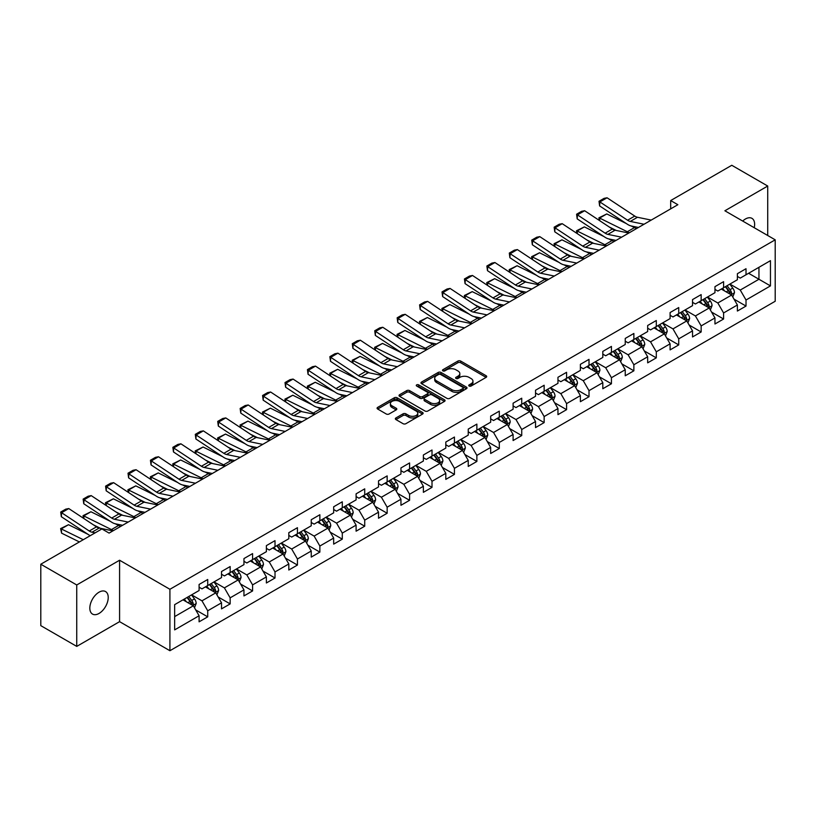 <?xml version="1.0" encoding="UTF-8"?>
<svg xmlns="http://www.w3.org/2000/svg" width="816" height="816" viewBox="0 0 816 816"><rect width="100%" height="100%" fill="white"/><g stroke="black" fill="none" stroke-linecap="round" stroke-linejoin="round"><path stroke-width="1.22" d="M469.149 386.029A1.397 0.806 0 0 0 471.118 386.029L486.112 377.369A1.999 1.153 0 0 0 486.703 376.553A1.999 1.153 0 0 0 486.112 375.737L460.714 361.07A1.999 1.153 0 0 0 457.888 361.07L442.894 369.73A1.397 0.806 0 0 0 442.486 370.301A1.397 0.806 0 0 0 442.894 370.872A1.397 0.806 0 0 0 444.873 370.872L446.811 369.75A6.385 3.682 0 0 1 455.848 369.75L457.96 370.974A6.385 3.682 0 0 1 459.826 373.585A6.385 3.682 0 0 1 457.96 376.186L456.022 377.308A1.397 0.806 0 0 0 455.614 377.879A1.397 0.806 0 0 0 456.022 378.451A1.397 0.806 0 0 0 458 378.451L459.938 377.329A6.385 3.682 0 0 1 468.965 377.329L471.087 378.553A6.385 3.682 0 0 1 472.954 381.154A6.385 3.682 0 0 1 471.087 383.765L469.149 384.887A1.397 0.806 0 0 0 468.731 385.458A1.397 0.806 0 0 0 469.149 386.029L469.149 384.887M99.032 613.448A13.015 7.517 120 0 0 107.528 601.973A13.015 7.517 120 0 0 105.539 591.549A13.015 7.517 120 0 0 99.032 592.192A13.015 7.517 120 0 0 90.525 603.656A13.015 7.517 120 0 0 92.524 614.091A13.015 7.517 120 0 0 99.032 613.448M754.219 227.715A13.015 7.517 120 0 0 751.944 218.351A13.015 7.517 120 0 0 745.436 218.994A13.015 7.517 120 0 0 742.693 221.065M395.933 417.945A1.999 1.153 0 0 0 395.352 418.761A1.999 1.153 0 0 0 395.933 419.577L403.063 423.688A1.999 1.153 0 0 0 405.889 423.688L422.535 414.079A1.999 1.153 0 0 0 423.127 413.263A1.999 1.153 0 0 0 422.535 412.447L397.137 397.78A1.999 1.153 0 0 0 394.312 397.78L377.665 407.398A1.999 1.153 0 0 0 377.074 408.204A1.999 1.153 0 0 0 377.665 409.02L386.274 413.998A1.999 1.153 0 0 0 389.089 413.998L396.219 409.877A1.999 1.153 0 0 0 396.8 409.061A1.999 1.153 0 0 0 396.219 408.245L391.945 405.787A5.335 3.08 0 0 1 390.385 403.604A5.335 3.08 0 0 1 393.679 400.758A5.335 3.08 0 0 1 399.503 401.421L416.221 411.08A5.335 3.08 0 0 1 417.782 413.263A5.335 3.08 0 0 1 414.487 416.109A5.335 3.08 0 0 1 408.673 415.436L405.889 413.834A1.999 1.153 0 0 0 403.063 413.834L395.933 417.945L395.933 419.577M119.585 560.235L76.745 584.97L40.8 564.223L40.8 625.648L76.745 646.394L119.585 621.659L169.912 650.719L169.912 589.285L119.585 560.235L119.585 621.659M767.723 235.508L767.723 186.038L724.883 210.773L775.2 239.822L169.912 589.285M767.723 186.038L731.779 165.281L670.681 200.563L670.681 208.865M40.8 564.223L101.908 528.941L109.089 533.093L677.861 204.714L670.681 200.563M446.954 398.351A1.999 1.153 0 0 0 449.779 398.351L466.426 388.732A1.999 1.153 0 0 0 467.017 387.916A1.999 1.153 0 0 0 466.426 387.11L441.028 372.443A1.999 1.153 0 0 0 438.202 372.443L421.546 382.051A1.999 1.153 0 0 0 420.964 382.867A1.999 1.153 0 0 0 421.546 383.683L446.954 398.351M417.241 386.325A1.397 0.806 0 0 1 418.659 386.529L444.455 401.421L427.829 411.019A1.999 1.153 0 0 1 425.003 411.019L399.605 396.352L399.605 394.72A1.999 1.153 0 0 0 399.024 395.536A1.999 1.153 0 0 0 399.605 396.352M399.605 394.72L406.735 390.609A1.999 1.153 0 0 1 409.55 390.609L419.852 396.556A1.999 1.153 0 0 0 422.678 396.556L427.411 393.832A1.999 1.153 0 0 0 427.992 393.016A1.999 1.153 0 0 0 427.411 392.2L416.68 386.009A1.397 0.806 0 0 1 416.272 385.438A1.397 0.806 0 0 1 417.139 384.693A1.397 0.806 0 0 1 418.659 384.866L444.485 399.779A1.999 1.153 0 0 1 445.067 400.595A1.999 1.153 0 0 1 444.485 401.401L444.485 399.779M169.912 650.719L775.2 301.257L775.2 239.822M195.718 609.919L207.723 616.845L207.723 610.786L221.524 602.82L221.524 608.879L230.153 603.901L230.153 597.842L243.953 589.866L243.953 595.925L252.583 590.947L252.583 584.888L266.383 576.922L266.383 582.981L275.012 578.003L275.012 571.945L288.813 563.968L288.813 570.027L297.442 565.049L297.442 558.991L311.243 551.024L311.243 557.083L319.862 552.106L319.862 546.037L333.673 538.07L333.673 544.129L342.292 539.152L342.292 533.093L356.102 525.127L356.102 531.185L364.721 526.208L364.721 520.139L378.522 512.173L378.522 518.231L387.151 513.254L387.151 507.195L400.952 499.229L400.952 505.288L409.581 500.3L409.581 494.241L423.382 486.275L423.382 492.334L432.011 487.356L432.011 481.297L445.811 473.331L445.811 479.39L454.441 474.402L454.441 468.343L468.241 460.377L468.241 466.436L476.87 461.458L476.87 455.399L490.671 447.433L490.671 453.492L499.3 448.504L499.3 442.445L513.101 434.479L513.101 440.538L521.73 435.56L521.73 429.502L535.531 421.535L535.531 427.594L544.15 422.606L544.15 416.548L557.96 408.581L557.96 414.64L566.579 409.663L566.579 403.604L580.39 395.627L580.39 401.696L589.009 396.709L589.009 390.65L602.81 382.684L602.81 388.742L611.439 383.765L611.439 377.706L625.24 369.73L625.24 375.788L633.869 370.811L633.869 364.752L647.669 356.786L647.669 362.845L656.299 357.867L656.299 351.808L670.099 343.832L670.099 349.891L678.728 344.913L678.728 338.854L692.529 330.888L692.529 336.947L701.158 331.969L701.158 325.91L714.959 317.934L714.959 323.993L723.588 319.015L723.588 312.956L737.389 304.99L737.389 311.049L746.018 306.071L746.018 300.013L770.457 285.896L770.457 260.661L758.951 267.301L758.951 279.256L770.457 285.896M207.723 616.845L199.094 621.823L199.094 615.764L174.655 629.881L174.655 604.646L199.094 590.529L199.094 584.47L207.723 579.493L207.723 585.551L221.524 577.585L221.524 571.526L230.153 566.549L230.153 572.608L243.953 564.631L243.953 558.572L252.583 553.595L252.583 559.654L266.383 551.687L266.383 545.629L275.012 540.641L275.012 546.71L288.813 538.733L288.813 532.675L297.442 527.697L297.442 533.756L311.243 525.79L311.243 519.731L319.862 514.743L319.862 520.812L333.673 512.836L333.673 506.777L342.292 501.799L342.292 507.858L356.102 499.892L356.102 493.833L364.721 488.845L364.721 494.904L378.522 486.938L378.522 480.879L387.151 475.901L387.151 481.96L400.952 473.994L400.952 467.935L409.581 462.947L409.581 469.006L423.382 461.04L423.382 454.981L432.011 450.004L432.011 456.062L445.811 448.096L445.811 442.037L454.441 437.05L454.441 443.108L468.241 435.142L468.241 429.083L476.87 424.106L476.87 430.165L490.671 422.198L490.671 416.129L499.3 411.152L499.3 417.211L513.101 409.244L513.101 403.186L521.73 398.208L521.73 404.267L535.531 396.301L535.531 390.232L544.15 385.254L544.15 391.313L557.96 383.347L557.96 377.288L566.579 372.31L566.579 378.369L580.39 370.393L580.39 364.334L589.009 359.356L589.009 365.415L602.81 357.449L602.81 351.39L611.439 346.412L611.439 352.471L625.24 344.495L625.24 338.436L633.869 333.458L633.869 339.517L647.669 331.551L647.669 325.492L656.299 320.515L656.299 326.573L670.099 318.597L670.099 312.538L678.728 307.561L678.728 313.619L692.529 305.653L692.529 299.594L701.158 294.607L701.158 300.676L714.959 292.699L714.959 286.64L723.588 281.663L723.588 287.722L737.389 279.755L737.389 273.697L746.018 268.709L746.018 274.778L770.457 260.661M205.418 586.877L215.771 592.855L201.97 600.831L191.617 594.854M199.094 587.214L201.97 588.877L207.723 585.551M201.97 600.831L207.723 610.786M215.771 592.855L221.524 602.82M227.848 573.934L238.201 579.911L224.4 587.877L214.047 581.9M221.524 574.26L224.4 575.923L230.153 572.608M224.4 587.877L230.153 597.842M238.201 579.911L243.953 589.866M250.277 560.98L260.63 566.957L246.83 574.923L236.477 568.956M243.953 561.316L246.83 562.979L252.583 559.654M246.83 574.923L252.583 584.888M260.63 566.957L266.383 576.922M272.707 548.036L283.06 554.013L269.26 561.979L258.907 556.002M266.383 548.362L269.26 550.025L275.012 546.71M269.26 561.979L275.012 571.945M283.06 554.013L288.813 563.968M295.137 535.082L305.49 541.059L291.689 549.025L281.336 543.048M288.813 535.418L291.689 537.081L297.442 533.756M291.689 549.025L297.442 558.991M305.49 541.059L311.243 551.024M317.567 522.138L327.92 528.115L314.119 536.081L303.766 530.104M311.243 522.464L314.119 524.127L319.862 520.812M314.119 536.081L319.862 546.037M327.92 528.115L333.673 538.07M339.997 509.184L350.35 515.161L336.549 523.127L326.196 517.15M333.673 509.521L336.549 511.183L342.292 507.858M336.549 523.127L342.292 533.093M350.35 515.161L356.102 525.127M362.426 496.24L372.779 502.217L358.969 510.184L348.626 504.206M356.102 496.567L358.969 498.229L364.721 494.904M358.969 510.184L364.721 520.139M372.779 502.217L378.522 512.173M384.856 483.286L395.199 489.263L381.398 497.23L371.045 491.252M378.522 483.623L381.398 485.275L387.151 481.96M381.398 497.23L387.151 507.195M395.199 489.263L400.952 499.229M407.286 470.342L417.629 476.32L403.828 484.286L393.475 478.309M400.952 470.669L403.828 472.331L409.581 469.006M403.828 484.286L409.581 494.241M417.629 476.32L423.382 486.275M429.706 457.388L440.059 463.366L426.258 471.332L415.905 465.355M423.382 457.725L426.258 459.377L432.011 456.062M426.258 471.332L432.011 481.297M440.059 463.366L445.811 473.331M452.135 444.445L462.488 450.422L448.688 458.388L438.335 452.411M445.811 444.771L448.688 446.434L454.441 443.108M448.688 458.388L454.441 468.343M462.488 450.422L468.241 460.377M474.565 431.491L484.918 437.468L471.118 445.434L460.765 439.457M468.241 431.827L471.118 433.48L476.87 430.165M471.118 445.434L476.87 455.399M484.918 437.468L490.671 447.433M496.995 418.547L507.348 424.514L493.547 432.49L483.194 426.513M490.671 418.873L493.547 420.536L499.3 417.211M493.547 432.49L499.3 442.445M507.348 424.514L513.101 434.479M519.425 405.593L529.778 411.57L515.977 419.536L505.624 413.559M513.101 405.929L515.977 407.582L521.73 404.267M515.977 419.536L521.73 429.502M529.778 411.57L535.531 421.535M541.855 392.639L552.208 398.616L538.407 406.592L528.054 400.615M535.531 392.975L538.407 394.638L544.15 391.313M538.407 406.592L544.15 416.548M552.208 398.616L557.96 408.581M564.284 379.695L574.637 385.672L560.837 393.638L550.484 387.661M557.96 380.021L560.837 381.684L566.579 378.369M560.837 393.638L566.579 403.604M574.637 385.672L580.39 395.627M586.714 366.741L597.067 372.718L583.256 380.695L572.914 374.717M580.39 367.078L583.256 368.74L589.009 365.415M583.256 380.695L589.009 390.65M597.067 372.718L602.81 382.684M609.144 353.797L619.497 359.774L605.686 367.741L595.333 361.763M602.81 354.124L605.686 355.786L611.439 352.471M605.686 367.741L611.439 377.706M619.497 359.774L625.24 369.73M631.574 340.843L641.917 346.82L628.116 354.797L617.763 348.82M625.24 341.18L628.116 342.842L633.869 339.517M628.116 354.797L633.869 364.752M641.917 346.82L647.669 356.786M653.993 327.899L664.346 333.877L650.546 341.843L640.193 335.866M647.669 328.226L650.546 329.888L656.299 326.573M650.546 341.843L656.299 351.808M664.346 333.877L670.099 343.832M676.423 314.945L686.776 320.923L672.976 328.899L662.623 322.922M670.099 315.282L672.976 316.945L678.728 313.619M672.976 328.899L678.728 338.854M686.776 320.923L692.529 330.888M698.853 302.002L709.206 307.979L695.405 315.945L685.052 309.968M692.529 302.328L695.405 303.991L701.158 300.676M695.405 315.945L701.158 325.91M709.206 307.979L714.959 317.934M721.283 289.048L731.636 295.025L717.835 302.991L707.482 297.024M714.959 289.384L717.835 291.047L723.588 287.722M717.835 302.991L723.588 312.956M731.636 295.025L737.389 304.99M748.598 273.278L758.951 279.256L740.265 290.047L729.912 284.07M737.389 276.43L740.265 278.093L746.018 274.778M740.265 290.047L746.018 300.013M76.745 584.97L76.745 646.394M174.655 616.6L193.341 605.809L182.988 599.831M193.341 605.809L199.094 615.764M734.012 299.135L746.018 306.071M711.583 312.089L723.588 319.015M689.153 325.033L701.158 331.969M666.723 337.987L678.728 344.913M644.293 350.931L656.299 357.867M621.863 363.885L633.869 370.811M599.434 376.829L611.439 383.765M577.004 389.783L589.009 396.709M554.574 402.727L566.579 409.663M532.154 415.681L544.15 422.606M509.725 428.624L521.73 435.56M487.295 441.578L499.3 448.504M464.865 454.522L476.87 461.458M442.435 467.476L454.441 474.402M420.005 480.42L432.011 487.356M397.576 493.374L409.581 500.3M375.146 506.318L387.151 513.254M352.716 519.272L364.721 526.208M330.286 532.226L342.292 539.152M307.856 545.17L319.862 552.106M285.437 558.124L297.442 565.049M263.007 571.067L275.012 578.003M240.577 584.021L252.583 590.947M218.147 596.965L230.153 603.901M469.7 386.223L471.087 385.427A6.385 3.682 0 0 0 472.954 382.816L472.954 381.154M459.826 373.585L459.826 375.238A6.385 3.682 0 0 1 457.96 377.849L456.583 378.644M486.091 377.39L460.714 362.732A1.999 1.153 0 0 0 457.888 362.732L443.455 371.066M466.405 388.753L441.028 374.105A1.999 1.153 0 0 0 438.202 374.105L421.576 383.704M462.896 388.487A1.397 0.806 0 0 0 463.304 387.916A1.397 0.806 0 0 0 462.896 387.355L440.599 374.473A1.397 0.806 0 0 0 438.631 374.473L436.58 375.656A6.385 3.682 0 0 0 434.714 378.267A6.385 3.682 0 0 0 436.58 380.878L451.819 389.671A6.385 3.682 0 0 0 460.856 389.671L462.896 388.487L462.896 390.15A1.397 0.806 0 0 0 463.304 389.579L463.304 387.916M434.714 378.267L434.714 379.93A6.385 3.682 0 0 0 436.58 382.531L436.58 380.878M462.896 390.15L460.856 391.333A6.385 3.682 0 0 1 451.819 391.333L436.58 382.531M399.636 396.372L406.735 392.272L406.735 390.609M427.992 393.016L427.992 394.669A1.999 1.153 0 0 1 427.411 395.485L422.678 398.218A1.999 1.153 0 0 1 419.852 398.218L409.55 392.272A1.999 1.153 0 0 0 406.735 392.272M430.542 402.727A5.335 3.08 0 0 0 436.366 403.4A5.335 3.08 0 0 0 439.661 400.554A5.335 3.08 0 0 0 438.1 398.371L432.205 394.964A1.999 1.153 0 0 0 429.379 394.964L424.657 397.698A1.999 1.153 0 0 0 424.075 398.514A1.999 1.153 0 0 0 424.657 399.33L430.542 402.727L430.542 404.389A5.335 3.08 0 0 0 436.366 405.062A5.335 3.08 0 0 0 439.661 402.206L439.661 400.554M424.075 398.514L424.075 400.177A1.999 1.153 0 0 0 424.657 400.993L424.657 399.33M430.542 404.389L424.657 400.993M417.782 413.263L417.782 414.916A5.335 3.08 0 0 1 414.487 417.772A5.335 3.08 0 0 1 408.673 417.098L405.889 415.487A1.999 1.153 0 0 0 403.063 415.487L395.964 419.587M390.385 403.604L390.385 405.266A5.335 3.08 0 0 0 391.945 407.449L391.945 405.787M396.188 409.897L391.945 407.449M422.535 412.447L422.535 414.079L397.137 399.442A1.999 1.153 0 0 0 394.312 399.442L377.686 409.04M732.768 296.993L734.482 292.689A5.386 3.111 -120 0 0 732.768 288.099L729.8 284.141M599.281 220.402L598.913 217.821L606.808 213.935L626.331 223.574M631.176 225.961L634.501 227.603A15.249 8.803 60 0 1 636.337 228.694M724.618 290.975L722.609 288.283M606.808 213.935L599.617 218.076L627.31 231.754A15.249 8.803 60 0 1 629.146 232.846M598.913 217.821L599.617 218.076L599.78 220.738M616.294 230.479L609.277 227.011M730.799 294.545L731.575 292.913A5.386 3.111 -120 0 0 730.034 289.67L727.066 285.712M725.71 286.498L729.004 290.884A2.744 1.581 60 0 1 729.504 291.72L731.575 292.913M725.342 286.712L728.311 290.669A5.386 3.111 60 0 1 729.851 293.913M644.038 224.247L630.299 221.422A10.169 5.865 60 0 1 627.575 220.228L599.872 201.929L599.617 205.918L627.31 224.216A15.249 8.803 -120 0 0 631.4 226.012L638.469 227.46M651.229 220.096L637.48 217.27A10.169 5.865 60 0 1 634.756 216.077L607.063 197.778L599.872 201.929L599.015 201.277L604.044 198.37L607.063 197.778M599.617 205.918L599.015 201.277M710.348 309.947L712.052 305.633A5.386 3.111 -120 0 0 710.338 301.043L707.37 297.085M576.851 233.356L576.484 230.775L584.378 226.879L603.901 236.518M608.746 238.915L612.071 240.557A15.249 8.803 60 0 1 613.907 241.638M702.199 303.929L700.179 301.237M584.378 226.879L577.187 231.03L604.88 244.708A15.249 8.803 60 0 1 606.716 245.789M576.484 230.775L577.187 231.03L577.351 233.682M593.864 243.433L586.847 239.965M708.37 307.499L709.145 305.867A5.386 3.111 -120 0 0 707.605 302.624L704.636 298.666M703.29 299.441L706.574 303.838A2.744 1.581 60 0 1 707.074 304.674L709.145 305.867M702.913 299.656L705.881 303.623A5.386 3.111 60 0 1 707.421 306.857M687.919 322.891L689.622 318.587A5.386 3.111 -120 0 0 687.908 313.997L684.94 310.039M554.421 246.299L554.054 243.719L561.949 239.833L581.471 249.472M586.316 251.858L589.642 253.501A15.249 8.803 60 0 1 591.478 254.592M679.769 316.873L677.749 314.18M561.949 239.833L554.758 243.984L582.451 257.652A15.249 8.803 60 0 1 584.287 258.743M554.054 243.719L554.758 243.984L554.921 246.636M571.445 256.377L564.417 252.909M685.94 320.443L686.715 318.811A5.386 3.111 -120 0 0 685.175 315.578L682.207 311.61M680.86 312.395L684.145 316.781A2.744 1.581 60 0 1 684.644 317.618L686.715 318.811M680.483 312.61L683.451 316.567A5.386 3.111 60 0 1 684.991 319.811M621.608 237.191L607.869 234.376A10.169 5.865 60 0 1 605.146 233.182L577.453 214.883L577.187 218.872L604.88 237.17A15.249 8.803 -120 0 0 608.971 238.966L616.039 240.414M628.799 233.039L615.06 230.224A10.169 5.865 60 0 1 612.326 229.031L584.633 210.732L577.453 214.883L576.586 214.22L581.614 211.313L584.633 210.732M577.187 218.872L576.586 214.22M599.179 250.145L585.439 247.319A10.169 5.865 60 0 1 582.716 246.126L555.023 227.827L554.758 231.815L582.451 250.124A15.249 8.803 -120 0 0 586.541 251.909L593.609 253.358M606.37 245.993L592.63 243.178A10.169 5.865 60 0 1 589.907 241.975L562.204 223.676L555.023 227.827L554.156 227.174L559.184 224.267L562.204 223.676M554.758 231.815L554.156 227.174M665.489 335.845L667.192 331.531A5.386 3.111 -120 0 0 665.479 326.941L662.51 322.983M531.991 259.253L531.624 256.673L539.519 252.776L559.042 262.415M563.887 264.812L567.212 266.455A15.249 8.803 60 0 1 569.048 267.536M657.339 329.827L655.319 327.134M539.519 252.776L532.328 256.928L560.021 270.606A15.249 8.803 60 0 1 561.857 271.687M531.624 256.673L532.328 256.928L532.491 259.58M549.015 269.331L541.987 265.863M663.52 333.397L664.285 331.765A5.386 3.111 -120 0 0 662.745 328.522L659.777 324.564M658.43 325.339L661.715 329.735A2.744 1.581 60 0 1 662.215 330.572L664.285 331.765M658.053 325.553L661.021 329.521A5.386 3.111 60 0 1 662.561 332.755M643.059 348.789L644.762 344.485A5.386 3.111 -120 0 0 643.049 339.895L640.081 335.937M509.561 272.197L509.194 269.617L517.089 265.73L536.612 275.369M541.457 277.756L544.782 279.398A15.249 8.803 60 0 1 546.618 280.49M634.909 342.771L632.89 340.088M517.089 265.73L509.898 269.882L537.601 283.55A15.249 8.803 60 0 1 539.427 284.641M509.194 269.617L509.898 269.882L510.061 272.534M526.585 282.275L519.568 278.807M641.09 346.341L641.855 344.709A5.386 3.111 -120 0 0 640.315 341.476L637.347 337.508M636.001 338.293L639.295 342.679A2.744 1.581 60 0 1 639.785 343.516L641.855 344.709M635.623 338.507L638.591 342.465A5.386 3.111 60 0 1 640.132 345.709M620.629 361.743L622.343 357.428A5.386 3.111 -120 0 0 620.619 352.838L617.651 348.881M487.132 285.151L486.764 282.571L494.659 278.674L514.182 288.313M519.027 290.71L522.352 292.352A15.249 8.803 60 0 1 524.188 293.434M612.479 355.725L610.46 353.032M494.659 278.674L487.478 282.826L515.171 296.504A15.249 8.803 60 0 1 516.997 297.585M486.764 282.571L487.478 282.826L487.631 285.478M504.155 295.229L497.138 291.761M618.661 359.295L619.426 357.663A5.386 3.111 -120 0 0 617.885 354.419L614.917 350.462M613.571 351.237L616.865 355.633A2.744 1.581 60 0 1 617.365 356.47L619.426 357.663M613.193 351.451L616.162 355.419A5.386 3.111 60 0 1 617.702 358.663M576.749 263.089L563.009 260.273A10.169 5.865 60 0 1 560.286 259.08L532.593 240.781L532.328 244.769L560.021 263.068A15.249 8.803 -120 0 0 564.111 264.863L571.18 266.312M583.94 258.937L570.2 256.122A10.169 5.865 60 0 1 567.477 254.929L539.784 236.63L532.593 240.781L531.726 240.118L536.755 237.211L539.784 236.63M532.328 244.769L531.726 240.118M554.319 276.043L540.58 273.217A10.169 5.865 60 0 1 537.856 272.024L510.163 253.725L509.898 257.713L537.601 276.022A15.249 8.803 -120 0 0 541.681 277.807L548.75 279.256M561.51 271.891L547.771 269.076A10.169 5.865 60 0 1 545.047 267.883L517.354 249.574L510.163 253.725L509.296 253.072L514.335 250.165L517.354 249.574M509.898 257.713L509.296 253.072M531.889 288.986L518.15 286.171A10.169 5.865 60 0 1 515.426 284.978L487.733 266.679L487.478 270.667L515.171 288.966A15.249 8.803 -120 0 0 519.251 290.761L526.32 292.21M539.08 284.835L525.341 282.02A10.169 5.865 60 0 1 522.617 280.826L494.924 262.528L487.733 266.679L486.866 266.016L491.905 263.109L494.924 262.528M487.478 270.667L486.866 266.016M598.199 374.687L599.913 370.382A5.386 3.111 -120 0 0 598.189 365.792L595.221 361.835M464.702 298.095L464.335 295.514L472.229 291.628L491.752 301.267M496.597 303.654L499.933 305.306A15.249 8.803 60 0 1 501.758 306.388M590.05 368.669L588.03 365.986M472.229 291.628L465.049 295.78L492.742 309.448A15.249 8.803 60 0 1 494.567 310.539M464.335 295.514L465.049 295.78L465.202 298.432M481.726 308.173L474.708 304.705M596.231 372.239L596.996 370.607A5.386 3.111 -120 0 0 595.456 367.373L592.487 363.406M591.141 364.191L594.436 368.587A2.744 1.581 60 0 1 594.935 369.413L596.996 370.607M590.764 364.405L593.732 368.363A5.386 3.111 60 0 1 595.272 371.606M509.47 301.94L495.72 299.125A10.169 5.865 60 0 1 492.997 297.922L465.304 279.623L465.049 283.611L492.742 301.92A15.249 8.803 -120 0 0 496.822 303.705L503.89 305.153M516.65 297.789L502.911 294.974A10.169 5.865 60 0 1 500.188 293.78L472.495 275.471L465.304 279.623L464.437 278.97L469.475 276.063L472.495 275.471M465.049 283.611L464.437 278.97M575.77 387.641L577.483 383.326A5.386 3.111 -120 0 0 575.759 378.746L572.791 374.779M442.272 311.049L441.905 308.468L449.81 304.572L469.322 314.211M474.167 316.608L477.503 318.25A15.249 8.803 60 0 1 479.329 319.331M567.62 381.623L565.6 378.93M449.81 304.572L442.619 308.723L470.312 322.402A15.249 8.803 60 0 1 472.148 323.483M441.905 308.468L442.619 308.723L442.772 311.375M459.296 321.127L452.278 317.659M573.801 385.193L574.576 383.561A5.386 3.111 -120 0 0 573.026 380.317L570.058 376.36M568.711 377.135L572.006 381.531A2.744 1.581 60 0 1 572.506 382.367L574.576 383.561M568.334 377.349L571.302 381.317A5.386 3.111 60 0 1 572.842 384.56M487.04 314.884L473.29 312.069A10.169 5.865 60 0 1 470.567 310.876L442.874 292.577L442.619 296.565L470.312 314.864A15.249 8.803 -120 0 0 474.392 316.659L481.46 318.107M494.221 310.743L480.481 307.918A10.169 5.865 60 0 1 477.758 306.724L450.065 288.425L442.874 292.577L442.007 291.914L447.046 289.007L450.065 288.425M442.619 296.565L442.007 291.914M553.34 400.585L555.053 396.28A5.386 3.111 -120 0 0 553.33 391.69L550.361 387.733M419.842 323.993L419.475 321.422L427.38 317.526L446.893 327.165M451.738 329.552L455.073 331.204A15.249 8.803 60 0 1 456.899 332.285M545.19 394.567L543.181 391.884M427.38 317.526L420.189 321.677L447.882 335.345A15.249 8.803 60 0 1 449.718 336.437M419.475 321.422L420.189 321.677L420.352 324.329M436.866 334.07L429.848 330.602M551.371 398.137L552.146 396.505A5.386 3.111 -120 0 0 550.596 393.271L547.638 389.303M546.281 390.089L549.576 394.485A2.744 1.581 60 0 1 550.076 395.311L552.146 396.505M545.904 390.303L548.872 394.261A5.386 3.111 60 0 1 550.423 397.504M464.61 327.838L450.86 325.023A10.169 5.865 60 0 1 448.137 323.83L420.444 305.521L420.189 309.509L447.882 327.818A15.249 8.803 -120 0 0 451.972 329.603L459.031 331.051M471.791 323.687L458.051 320.872A10.169 5.865 60 0 1 455.328 319.678L427.635 301.369L420.444 305.521L419.587 304.868L424.616 301.961L427.635 301.369M420.189 309.509L419.587 304.868M530.91 413.539L532.624 409.224A5.386 3.111 -120 0 0 530.9 404.644L527.932 400.676M397.412 336.947L397.045 334.366L404.95 330.47L424.463 340.109M429.318 342.506L432.643 344.148A15.249 8.803 60 0 1 434.479 345.239M522.76 407.521L520.751 404.828M404.95 330.47L397.759 334.621L425.452 348.299A15.249 8.803 60 0 1 427.288 349.381M397.045 334.366L397.759 334.621L397.922 337.273M414.436 347.024L407.419 343.556M528.941 411.091L529.717 409.459A5.386 3.111 -120 0 0 528.176 406.215L525.208 402.257M523.852 403.033L527.146 407.429A2.744 1.581 60 0 1 527.646 408.265L529.717 409.459M523.474 403.257L526.442 407.215A5.386 3.111 60 0 1 527.993 410.458M442.18 340.782L428.441 337.967A10.169 5.865 60 0 1 425.707 336.773L398.014 318.475L397.759 322.463L425.452 340.762A15.249 8.803 -120 0 0 429.542 342.557L436.601 344.005M449.371 336.641L435.622 333.815A10.169 5.865 60 0 1 432.898 332.622L405.205 314.323L398.014 318.475L397.157 317.812L402.186 314.905L405.205 314.323M397.759 322.463L397.157 317.812M508.48 426.482L510.194 422.178A5.386 3.111 -120 0 0 508.47 417.588L505.512 413.63M374.993 349.891L374.626 347.32L382.52 343.424L402.033 353.063M406.888 355.45L410.213 357.102A15.249 8.803 60 0 1 412.049 358.183M500.33 420.464L498.321 417.782M382.52 343.424L375.329 347.575L403.022 361.253A15.249 8.803 60 0 1 404.858 362.335M374.626 347.32L375.329 347.575L375.493 350.227M392.006 359.968L384.989 356.5M506.512 424.034L507.287 422.402A5.386 3.111 -120 0 0 505.747 419.169L502.778 415.201M501.422 415.987L504.716 420.383A2.744 1.581 60 0 1 505.216 421.209L507.287 422.402M501.055 416.201L504.023 420.158A5.386 3.111 60 0 1 505.563 423.402M419.75 353.736L406.011 350.921A10.169 5.865 60 0 1 403.288 349.727L375.584 331.418L375.329 335.407L403.022 353.716A15.249 8.803 -120 0 0 407.113 355.501L414.181 356.949M426.941 349.585L413.192 346.769A10.169 5.865 60 0 1 410.468 345.576L382.775 327.267L375.584 331.418L374.728 330.766L379.756 327.859L382.775 327.267M375.329 335.407L374.728 330.766M486.05 439.436L487.764 435.122A5.386 3.111 -120 0 0 486.05 430.542L483.082 426.574M352.563 362.845L352.196 360.264L360.091 356.368L379.613 366.007M384.458 368.404L387.784 370.046A15.249 8.803 60 0 1 389.62 371.137M477.901 433.418L475.891 430.726M360.091 356.368L352.9 360.519L380.593 374.197A15.249 8.803 60 0 1 382.429 375.278M352.196 360.264L352.9 360.519L353.063 363.171M369.577 372.922L362.559 369.454M484.082 436.988L484.857 435.356A5.386 3.111 -120 0 0 483.317 432.113L480.349 428.155M478.992 428.93L482.287 433.327A2.744 1.581 60 0 1 482.786 434.163L484.857 435.356M478.625 429.155L481.593 433.112A5.386 3.111 60 0 1 483.133 436.356M397.321 366.69L383.581 363.865A10.169 5.865 60 0 1 380.858 362.671L353.165 344.372L352.9 348.361L380.593 366.659A15.249 8.803 -120 0 0 384.683 368.455L391.751 369.903M404.512 362.539L390.772 359.713A10.169 5.865 60 0 1 388.039 358.52L360.346 340.221L353.165 344.372L352.298 343.709L357.326 340.802L360.346 340.221M352.9 348.361L352.298 343.709M463.631 452.38L465.334 448.076A5.386 3.111 -120 0 0 463.621 443.486L460.652 439.528M330.133 375.788L329.766 373.218L337.661 369.322L357.184 378.961M362.029 381.358L365.354 383A15.249 8.803 60 0 1 367.19 384.081M455.481 446.372L453.461 443.68M337.661 369.322L330.47 373.473L358.163 387.151A15.249 8.803 60 0 1 359.999 388.232M329.766 373.218L330.47 373.473L330.633 376.125M347.157 385.866L340.129 382.398M461.652 449.932L462.427 448.31A5.386 3.111 -120 0 0 460.887 445.067L457.919 441.099M456.572 441.884L459.857 446.281A2.744 1.581 60 0 1 460.357 447.107L462.427 448.31M456.195 442.099L459.163 446.056A5.386 3.111 60 0 1 460.703 449.3M374.891 379.634L361.151 376.819A10.169 5.865 60 0 1 358.428 375.625L330.735 357.316L330.47 361.304L358.163 379.613A15.249 8.803 -120 0 0 362.253 381.398L369.322 382.847M382.082 375.482L368.342 372.667A10.169 5.865 60 0 1 365.619 371.474L337.916 353.165L330.735 357.316L329.868 356.663L334.897 353.756L337.916 353.165M330.47 361.304L329.868 356.663M441.201 465.334L442.904 461.03A5.386 3.111 -120 0 0 441.191 456.44L438.223 452.472M307.703 388.742L307.336 386.162L315.231 382.265L334.754 391.904M339.599 394.301L342.924 395.944A15.249 8.803 60 0 1 344.76 397.035M433.051 459.316L431.032 456.623M315.231 382.265L308.04 386.417L335.733 400.095A15.249 8.803 60 0 1 337.569 401.186M307.336 386.162L308.04 386.417L308.203 389.069M324.727 398.82L317.699 395.352M439.232 462.886L439.997 461.254A5.386 3.111 -120 0 0 438.457 458.011L435.489 454.053M434.143 454.828L437.427 459.224A2.744 1.581 60 0 1 437.927 460.061L439.997 461.254M433.765 455.053L436.733 459.01A5.386 3.111 60 0 1 438.274 462.254M352.461 392.588L338.722 389.762A10.169 5.865 60 0 1 335.998 388.569L308.305 370.27L308.04 374.258L335.733 392.557A15.249 8.803 -120 0 0 339.823 394.352L346.892 395.801M359.652 388.436L345.913 385.611A10.169 5.865 60 0 1 343.189 384.418L315.496 366.119L308.305 370.27L307.438 369.607L312.467 366.71L315.496 366.119M308.04 374.258L307.438 369.607M418.771 478.278L420.475 473.974A5.386 3.111 -120 0 0 418.761 469.384L415.793 465.426M285.274 401.686L284.906 399.116L292.801 395.219L312.324 404.858M317.169 407.255L320.494 408.898A15.249 8.803 60 0 1 322.33 409.979M410.621 472.27L408.602 469.577M292.801 395.219L285.61 399.371L313.313 413.049A15.249 8.803 60 0 1 315.139 414.13M284.906 399.116L285.61 399.371L285.773 402.023M302.297 411.764L295.28 408.306M416.803 475.83L417.568 474.208A5.386 3.111 -120 0 0 416.027 470.965L413.059 466.997M411.713 467.782L415.007 472.178A2.744 1.581 60 0 1 415.497 473.005L417.568 474.208M411.335 467.996L414.304 471.964A5.386 3.111 60 0 1 415.844 475.198M330.031 405.532L316.292 402.716A10.169 5.865 60 0 1 313.568 401.523L285.875 383.214L285.61 387.212L313.313 405.511A15.249 8.803 -120 0 0 317.393 407.296L324.462 408.755M337.222 401.38L323.483 398.565A10.169 5.865 60 0 1 320.759 397.372L293.066 379.063L285.875 383.214L285.008 382.561L290.037 379.654L293.066 379.063M285.61 387.212L285.008 382.561M396.341 491.232L398.055 486.928A5.386 3.111 -120 0 0 396.331 482.338L393.363 478.37M262.844 414.64L262.477 412.06L270.371 408.163L289.894 417.802M294.739 420.199L298.064 421.841A15.249 8.803 60 0 1 299.9 422.933M388.192 485.214L386.172 482.521M270.371 408.163L263.18 412.315L290.884 425.993A15.249 8.803 60 0 1 292.709 427.084M262.477 412.06L263.18 412.315L263.344 414.977M279.868 424.718L272.85 421.25M394.373 488.784L395.138 487.152A5.386 3.111 -120 0 0 393.598 483.908L390.629 479.951M389.283 480.726L392.578 485.122A2.744 1.581 60 0 1 393.077 485.959L395.138 487.152M388.906 480.95L391.874 484.908A5.386 3.111 60 0 1 393.414 488.152M307.601 418.486L293.862 415.66A10.169 5.865 60 0 1 291.139 414.467L263.446 396.168L263.18 400.156L290.884 418.455A15.249 8.803 -120 0 0 294.964 420.25L302.032 421.699M314.792 414.334L301.053 411.509A10.169 5.865 60 0 1 298.33 410.315L270.637 392.017L263.446 396.168L262.579 395.505L267.617 392.608L270.637 392.017M263.18 400.156L262.579 395.505M373.912 504.176L375.625 499.871A5.386 3.111 -120 0 0 373.901 495.281L370.933 491.324M240.414 427.594L240.047 425.014L247.942 421.117L267.464 430.756M272.309 433.153L275.645 434.795A15.249 8.803 60 0 1 277.471 435.877M365.762 498.168L363.742 495.475M247.942 421.117L240.761 425.269L268.454 438.947A15.249 8.803 60 0 1 270.28 440.028M240.047 425.014L240.761 425.269L240.914 427.921M257.438 437.662L250.42 434.204M371.943 501.728L372.708 500.106A5.386 3.111 -120 0 0 371.168 496.862L368.2 492.905M366.853 493.68L370.148 498.076A2.744 1.581 60 0 1 370.648 498.913L372.708 500.106M366.476 493.894L369.444 497.862A5.386 3.111 60 0 1 370.984 501.095M285.172 431.429L271.432 428.614A10.169 5.865 60 0 1 268.709 427.421L241.016 409.112L240.761 413.11L268.454 431.409A15.249 8.803 -120 0 0 272.534 433.194L279.602 434.653M292.363 427.278L278.623 424.463A10.169 5.865 60 0 1 275.9 423.269L248.207 404.971L241.016 409.112L240.149 408.459L245.188 405.552L248.207 404.971M240.761 413.11L240.149 408.459M351.482 517.13L353.195 512.825A5.386 3.111 -120 0 0 351.472 508.235L348.503 504.268M217.984 440.538L217.617 437.957L225.512 434.071L245.035 443.71M249.88 446.097L253.215 447.739A15.249 8.803 60 0 1 255.041 448.831M343.332 511.112L341.312 508.419M225.512 434.071L218.331 438.212L246.024 451.891A15.249 8.803 60 0 1 247.86 452.982M217.617 437.957L218.331 438.212L218.484 440.875M235.008 450.616L227.99 447.148M349.513 514.682L350.288 513.05A5.386 3.111 -120 0 0 348.738 509.806L345.77 505.849M344.423 506.624L347.718 511.02A2.744 1.581 60 0 1 348.218 511.856L350.288 513.05M344.046 506.848L347.014 510.806A5.386 3.111 60 0 1 348.554 514.049M262.752 444.383L249.002 441.558A10.169 5.865 60 0 1 246.279 440.365L218.586 422.066L218.331 426.054L246.024 444.353A15.249 8.803 -120 0 0 250.104 446.148L257.173 447.596M269.933 440.232L256.193 437.407A10.169 5.865 60 0 1 253.47 436.213L225.777 417.914L218.586 422.066L217.719 421.403L222.758 418.506L225.777 417.914M218.331 426.054L217.719 421.403M329.052 530.084L330.766 525.769A5.386 3.111 -120 0 0 329.042 521.179L326.074 517.222M195.554 453.492L195.187 450.911L203.092 447.015L222.605 456.654M227.45 459.051L230.785 460.693A15.249 8.803 60 0 1 232.611 461.774M320.902 524.066L318.893 521.373M203.092 447.015L195.901 451.166L223.594 464.845A15.249 8.803 60 0 1 225.43 465.926M195.187 450.911L195.901 451.166L196.064 453.818M212.578 463.559L205.561 460.102M327.083 527.626L327.859 526.004A5.386 3.111 -120 0 0 326.308 522.76L323.34 518.803M321.994 519.578L325.288 523.974A2.744 1.581 60 0 1 325.788 524.81L327.859 526.004M321.616 519.792L324.584 523.76A5.386 3.111 60 0 1 326.125 526.993M240.322 457.327L226.573 454.512A10.169 5.865 60 0 1 223.849 453.319L196.156 435.01L195.901 439.008L223.594 457.307A15.249 8.803 -120 0 0 227.684 459.102L234.743 460.55M247.503 453.176L233.764 450.361A10.169 5.865 60 0 1 231.04 449.167L203.347 430.868L196.156 435.01L195.299 434.357L200.328 431.45L203.347 430.868M195.901 439.008L195.299 434.357M306.622 543.028L308.336 538.723A5.386 3.111 -120 0 0 306.612 534.133L303.644 530.165M173.125 466.436L172.757 463.855L180.662 459.969L200.175 469.608M205.02 471.995L208.355 473.637A15.249 8.803 60 0 1 210.181 474.728M298.472 537.01L296.463 534.317M180.662 459.969L173.471 464.11L201.164 477.788A15.249 8.803 60 0 1 203 478.88M172.757 463.855L173.471 464.11L173.635 466.772M190.148 476.513L183.131 473.045M304.654 540.58L305.429 538.948A5.386 3.111 -120 0 0 303.889 535.704L300.92 531.746M299.564 532.532L302.858 536.918A2.744 1.581 60 0 1 303.358 537.754L305.429 538.948M299.186 532.746L302.155 536.704A5.386 3.111 60 0 1 303.705 539.947M217.892 470.281L204.153 467.456A10.169 5.865 60 0 1 201.419 466.262L173.726 447.964L173.471 451.952L201.164 470.251A15.249 8.803 -120 0 0 205.255 472.046L212.313 473.494M225.083 466.13L211.334 463.304A10.169 5.865 60 0 1 208.61 462.111L180.917 443.812L173.726 447.964L172.87 447.311L177.898 444.404L180.917 443.812M173.471 451.952L172.87 447.311M284.192 555.982L285.906 551.667A5.386 3.111 -120 0 0 284.182 547.077L281.224 543.119M150.705 479.39L150.338 476.809L158.233 472.913L177.745 482.552M182.6 484.949L185.926 486.591A15.249 8.803 60 0 1 187.762 487.672M276.043 549.964L274.033 547.271M158.233 472.913L151.042 477.064L178.735 490.742A15.249 8.803 60 0 1 180.571 491.824M150.338 476.809L151.042 477.064L151.205 479.716M167.719 489.467L160.701 485.999M282.224 553.534L282.999 551.902A5.386 3.111 -120 0 0 281.459 548.658L278.491 544.7M277.134 545.476L280.429 549.872A2.744 1.581 60 0 1 280.928 550.708L282.999 551.902M276.767 545.69L279.725 549.658A5.386 3.111 60 0 1 281.275 552.891M195.463 483.225L181.723 480.41A10.169 5.865 60 0 1 179 479.216L151.297 460.918L151.042 464.906L178.735 483.205A15.249 8.803 -120 0 0 182.825 485L189.883 486.448M202.654 479.074L188.904 476.258A10.169 5.865 60 0 1 186.181 475.065L158.488 456.766L151.297 460.918L150.44 460.255L155.468 457.348L158.488 456.766M151.042 464.906L150.44 460.255M261.763 568.925L263.476 564.621A5.386 3.111 -120 0 0 261.763 560.031L258.794 556.073M128.275 492.334L127.908 489.753L135.803 485.867L155.326 495.506M160.171 497.893L163.496 499.535A15.249 8.803 60 0 1 165.332 500.626M253.613 562.907L251.603 560.215M135.803 485.867L128.612 490.018L156.305 503.686A15.249 8.803 60 0 1 158.141 504.778M127.908 489.753L128.612 490.018L128.775 492.67M145.289 502.411L138.271 498.943M259.794 566.477L260.569 564.845A5.386 3.111 -120 0 0 259.029 561.612L256.061 557.644M254.704 558.43L257.999 562.816A2.744 1.581 60 0 1 258.499 563.652L260.569 564.845M254.337 558.644L257.305 562.601A5.386 3.111 60 0 1 258.845 565.845M173.033 496.179L159.293 493.354A10.169 5.865 60 0 1 156.57 492.16L128.867 473.861L128.612 477.85L156.305 496.159A15.249 8.803 -120 0 0 160.395 497.944L167.464 499.392M180.224 492.028L166.474 489.212A10.169 5.865 60 0 1 163.751 488.009L136.058 469.71L128.867 473.861L128.01 473.209L133.039 470.302L136.058 469.71M128.612 477.85L128.01 473.209M239.343 581.879L241.046 577.565A5.386 3.111 -120 0 0 239.333 572.975L236.365 569.017M105.845 505.288L105.478 502.707L113.373 498.811L132.896 508.45M137.741 510.847L141.066 512.489A15.249 8.803 60 0 1 142.902 513.57M231.193 575.861L229.174 573.169M113.373 498.811L106.182 502.962L133.875 516.64A15.249 8.803 60 0 1 135.711 517.721M105.478 502.707L106.182 502.962L106.345 505.614M122.859 515.365L115.841 511.897M237.364 579.431L238.139 577.799A5.386 3.111 -120 0 0 236.599 574.556L233.631 570.598M232.285 571.373L235.569 575.77A2.744 1.581 60 0 1 236.069 576.606L238.139 577.799M231.907 571.588L234.875 575.555A5.386 3.111 60 0 1 236.416 578.789M150.603 509.123L136.864 506.308A10.169 5.865 60 0 1 134.14 505.114L106.447 486.815L106.182 490.804L133.875 509.102A15.249 8.803 -120 0 0 137.965 510.898L145.034 512.346M157.794 504.971L144.055 502.156A10.169 5.865 60 0 1 141.331 500.963L113.628 482.664L106.447 486.815L105.58 486.152L110.609 483.245L113.628 482.664M106.182 490.804L105.58 486.152M216.913 594.823L218.617 590.519A5.386 3.111 -120 0 0 216.903 585.929L213.935 581.971M83.416 518.231L83.048 515.651L90.943 511.765L110.466 521.404M115.311 523.79L118.636 525.433A15.249 8.803 60 0 1 120.472 526.524M208.763 588.805L206.744 586.112M90.943 511.765L83.752 515.916L111.445 529.584A15.249 8.803 60 0 1 113.281 530.675M83.048 515.651L83.752 515.916L83.915 518.568M100.439 528.309L93.412 524.841M214.945 592.375L215.71 590.743A5.386 3.111 -120 0 0 214.169 587.51L211.201 583.542M209.855 584.327L213.139 588.713A2.744 1.581 60 0 1 213.639 589.55L215.71 590.743M209.477 584.542L212.446 588.499A5.386 3.111 60 0 1 213.986 591.743M128.173 522.077L114.434 519.251A10.169 5.865 60 0 1 111.71 518.058L84.017 499.759L83.752 503.747L111.445 522.056A15.249 8.803 -120 0 0 115.535 523.841L122.604 525.29M135.364 517.925L121.625 515.11A10.169 5.865 60 0 1 118.901 513.917L91.198 495.608L84.017 499.759L83.15 499.106L88.179 496.199L91.198 495.608M83.752 503.747L83.15 499.106M194.483 607.777L196.187 603.463A5.386 3.111 -120 0 0 194.473 598.873L191.505 594.915M68.513 524.708L61.322 528.86L61.588 533.154L60.619 528.605L68.513 524.708L88.036 534.347M186.334 601.759L184.314 599.066M60.619 528.605L83.273 539.702M79.387 541.936L61.588 533.154M192.515 605.329L193.28 603.697A5.386 3.111 -120 0 0 191.74 600.454L188.771 596.496M187.425 597.271L190.709 601.667A2.744 1.581 60 0 1 191.209 602.504L193.28 603.697M187.048 597.485L190.016 601.453A5.386 3.111 60 0 1 191.556 604.687M95.135 532.848L92.004 532.205A10.169 5.865 60 0 1 89.281 531.012L61.588 512.713L61.322 516.701L89.015 535A15.249 8.803 -120 0 0 90.188 535.704M112.934 530.869L99.195 528.054A10.169 5.865 60 0 1 96.472 526.861L68.779 508.562L61.588 512.713L60.721 512.05L65.749 509.143L68.779 508.562M61.322 516.701L60.721 512.05M471.087 385.427L471.087 383.765M456.022 378.451L456.022 377.308M457.96 377.849L457.96 376.186M442.894 370.872L442.894 369.73M457.888 362.732L457.888 361.07M460.714 362.732L460.714 361.07M486.112 377.369L486.112 375.737M421.546 383.683L421.546 382.051M438.202 374.105L438.202 372.443M441.028 374.105L441.028 372.443M466.426 388.732L466.426 387.11M451.819 391.333L451.819 389.671M460.856 391.333L460.856 389.671M409.55 392.272L409.55 390.609M419.852 398.218L419.852 396.556M422.678 398.218L422.678 396.556M427.411 395.485L427.411 393.832M418.659 386.529L418.659 384.866M403.063 415.487L403.063 413.834M405.889 415.487L405.889 413.834M408.673 417.098L408.673 415.436M396.219 409.877L396.219 408.245M377.665 409.02L377.665 407.398M394.312 399.442L394.312 397.78M397.137 399.442L397.137 397.78M731.105 294.719L734.451 292.791M730.034 289.67L732.768 288.099M726.199 291.883L728.311 290.669M634.501 227.603L627.31 231.754M630.299 221.422L637.48 217.27M627.575 220.228L634.756 216.077M708.676 307.673L712.021 305.735M707.605 302.624L710.338 301.043M703.769 304.837L705.881 303.623M612.071 240.557L604.88 244.708M686.246 320.617L689.591 318.689M685.175 315.578L687.908 313.997M681.34 317.781L683.451 316.567M589.642 253.501L582.451 257.652M607.869 234.376L615.06 230.224M605.146 233.182L612.326 229.031M585.439 247.319L592.63 243.178M582.716 246.126L589.907 241.975M663.816 333.571L667.162 331.633M662.745 328.522L665.479 326.941M658.91 330.735L661.021 329.521M567.212 266.455L560.021 270.606M641.386 346.514L644.732 344.587M640.315 341.476L643.049 339.895M636.48 343.689L638.591 342.465M544.782 279.398L537.601 283.55M618.956 359.468L622.302 357.541M617.885 354.419L620.619 352.838M614.05 356.633L616.162 355.419M522.352 292.352L515.171 296.504M563.009 260.273L570.2 256.122M560.286 259.08L567.477 254.929M540.58 273.217L547.771 269.076M537.856 272.024L545.047 267.883M518.15 286.171L525.341 282.02M515.426 284.978L522.617 280.826M596.527 372.412L599.872 370.484M595.456 367.373L598.189 365.792M591.631 369.587L593.732 368.363M499.933 305.306L492.742 309.448M495.72 299.125L502.911 294.974M492.997 297.922L500.188 293.78M574.107 385.366L577.442 383.438M573.026 380.317L575.759 378.746M569.201 382.531L571.302 381.317M477.503 318.25L470.312 322.402M473.29 312.069L480.481 307.918M470.567 310.876L477.758 306.724M551.677 398.31L555.013 396.382M550.596 393.271L553.33 391.69M546.771 395.485L548.872 394.261M455.073 331.204L447.882 335.345M450.86 325.023L458.051 320.872M448.137 323.83L455.328 319.678M529.247 411.264L532.583 409.336M528.176 406.215L530.9 404.644M524.341 408.428L526.442 407.215M432.643 344.148L425.452 348.299M428.441 337.967L435.622 333.815M425.707 336.773L432.898 332.622M506.818 424.208L510.163 422.28M505.747 419.169L508.47 417.588M501.911 421.382L504.023 420.158M410.213 357.102L403.022 361.253M406.011 350.921L413.192 346.769M403.288 349.727L410.468 345.576M484.388 437.162L487.733 435.234M483.317 432.113L486.05 430.542M479.482 434.326L481.593 433.112M387.784 370.046L380.593 374.197M383.581 363.865L390.772 359.713M380.858 362.671L388.039 358.52M461.958 450.106L465.304 448.178M460.887 445.067L463.621 443.486M457.052 447.28L459.163 446.056M365.354 383L358.163 387.151M361.151 376.819L368.342 372.667M358.428 375.625L365.619 371.474M439.528 463.06L442.874 461.132M438.457 458.011L441.191 456.44M434.622 460.224L436.733 459.01M342.924 395.944L335.733 400.095M338.722 389.762L345.913 385.611M335.998 388.569L343.189 384.418M417.098 476.003L420.444 474.076M416.027 470.965L418.761 469.384M412.192 473.178L414.304 471.964M320.494 408.898L313.313 413.049M316.292 402.716L323.483 398.565M313.568 401.523L320.759 397.372M394.669 488.957L398.014 487.03M393.598 483.908L396.331 482.338M389.762 486.122L391.874 484.908M298.064 421.841L290.884 425.993M293.862 415.66L301.053 411.509M291.139 414.467L298.33 410.315M372.239 501.911L375.584 499.973M371.168 496.862L373.901 495.281M367.333 499.076L369.444 497.862M275.645 434.795L268.454 438.947M271.432 428.614L278.623 424.463M268.709 427.421L275.9 423.269M349.819 514.855L353.155 512.927M348.738 509.806L351.472 508.235M344.913 512.02L347.014 510.806M253.215 447.739L246.024 451.891M249.002 441.558L256.193 437.407M246.279 440.365L253.47 436.213M327.389 527.809L330.725 525.871M326.308 522.76L329.042 521.179M322.483 524.974L324.584 523.76M230.785 460.693L223.594 464.845M226.573 454.512L233.764 450.361M223.849 453.319L231.04 449.167M304.96 540.753L308.295 538.825M303.889 535.704L306.612 534.133M300.053 537.917L302.155 536.704M208.355 473.637L201.164 477.788M204.153 467.456L211.334 463.304M201.419 466.262L208.61 462.111M282.53 553.707L285.875 551.769M281.459 548.658L284.182 547.077M277.624 550.871L279.725 549.658M185.926 486.591L178.735 490.742M181.723 480.41L188.904 476.258M179 479.216L186.181 475.065M260.1 566.651L263.446 564.723M259.029 561.612L261.763 560.031M255.194 563.815L257.305 562.601M163.496 499.535L156.305 503.686M159.293 493.354L166.474 489.212M156.57 492.16L163.751 488.009M237.67 579.605L241.016 577.667M236.599 574.556L239.333 572.975M232.764 576.769L234.875 575.555M141.066 512.489L133.875 516.64M136.864 506.308L144.055 502.156M134.14 505.114L141.331 500.963M215.24 592.549L218.586 590.621M214.169 587.51L216.903 585.929M210.334 589.723L212.446 588.499M118.636 525.433L111.445 529.584M114.434 519.251L121.625 515.11M111.71 518.058L118.901 513.917M192.811 605.503L196.156 603.575M191.74 600.454L194.473 598.873M187.904 602.667L190.016 601.453M92.004 532.205L99.195 528.054M89.281 531.012L96.472 526.861"/></g></svg>
